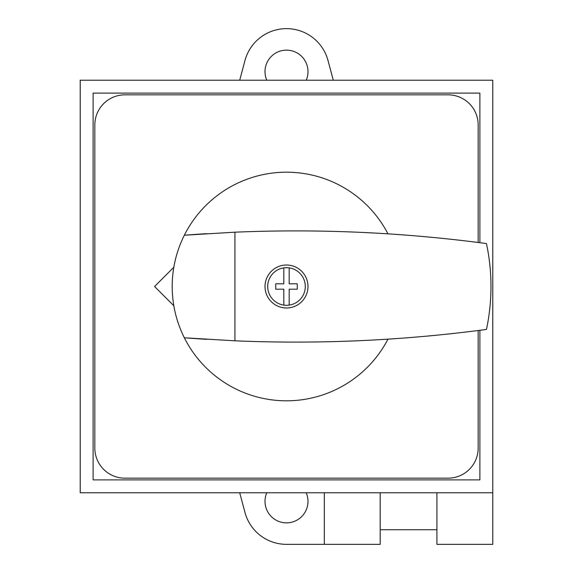 <?xml version="1.0" encoding="UTF-8"?>
<svg xmlns="http://www.w3.org/2000/svg" width="573" height="573" viewBox="0 0 573 573"><rect width="100%" height="100%" fill="white"/><g stroke="black" fill="none" stroke-linecap="round" stroke-linejoin="round"><path stroke-width="0.86" d="M289.186 267.892A18.802 18.802 0 0 1 289.186 305.108L289.186 289.186L297.244 289.186L297.244 283.814L289.186 283.814L289.186 267.892A18.802 18.802 0 0 0 267.698 286.5A18.802 18.802 0 0 0 283.814 305.108L283.814 289.186L275.756 289.186L275.756 283.814L283.814 283.814L283.814 267.892M265.013 286.5A21.488 21.488 0 0 0 286.5 307.988A21.488 21.488 0 0 0 307.988 286.5A21.488 21.488 0 0 0 286.5 265.013A21.488 21.488 0 0 0 265.013 286.5M387.964 233.848A114.314 114.314 0 0 0 184.334 235.224L234.93 232.187A1440.214 1440.214 0 0 1 486.456 243.568A206.194 206.194 0 0 1 486.456 329.432A1440.214 1440.214 0 0 1 234.93 340.813L184.334 337.776C176.298 321.625 172.251 304.535 172.187 286.5C172.251 268.465 176.298 251.375 184.334 235.224A1440.214 1440.214 0 0 1 206.81 233.655M206.81 339.345A1440.214 1440.214 0 0 1 184.334 337.776A114.314 114.314 0 0 0 387.964 339.152M234.93 340.813L234.93 232.187M173.82 267.247L154.567 286.5L173.82 305.753M283.814 305.108A18.802 18.802 0 0 0 289.186 305.108M266.803 492.78A21.488 21.488 0 0 0 286.5 522.863A21.488 21.488 0 0 0 306.19 492.78M306.197 80.22A21.488 21.488 0 0 0 286.5 50.138A21.488 21.488 0 0 0 266.803 80.22M380.185 492.78L380.185 544.35L324.318 544.35L324.318 492.78M239.707 492.78L244.986 512.498A42.975 42.975 0 0 0 286.5 544.35L324.318 544.35M436.913 492.78L436.913 544.35L492.78 544.35L492.78 80.22L80.22 80.22L80.22 492.78L492.78 492.78M333.293 80.22L328.014 60.502A42.975 42.975 0 0 0 244.986 60.502L239.707 80.22M380.185 529.739L436.913 529.739M478.169 330.514L478.169 448.086A30.083 30.083 0 0 1 448.086 478.169L124.914 478.169A30.083 30.083 0 0 1 94.832 448.086L94.832 124.914A30.083 30.083 0 0 1 124.914 94.832L448.086 94.832A30.083 30.083 0 0 1 478.169 124.914L478.169 242.486M479.888 242.701L479.888 93.113L93.113 93.113L93.113 479.888L479.888 479.888L479.888 330.299"/></g></svg>
